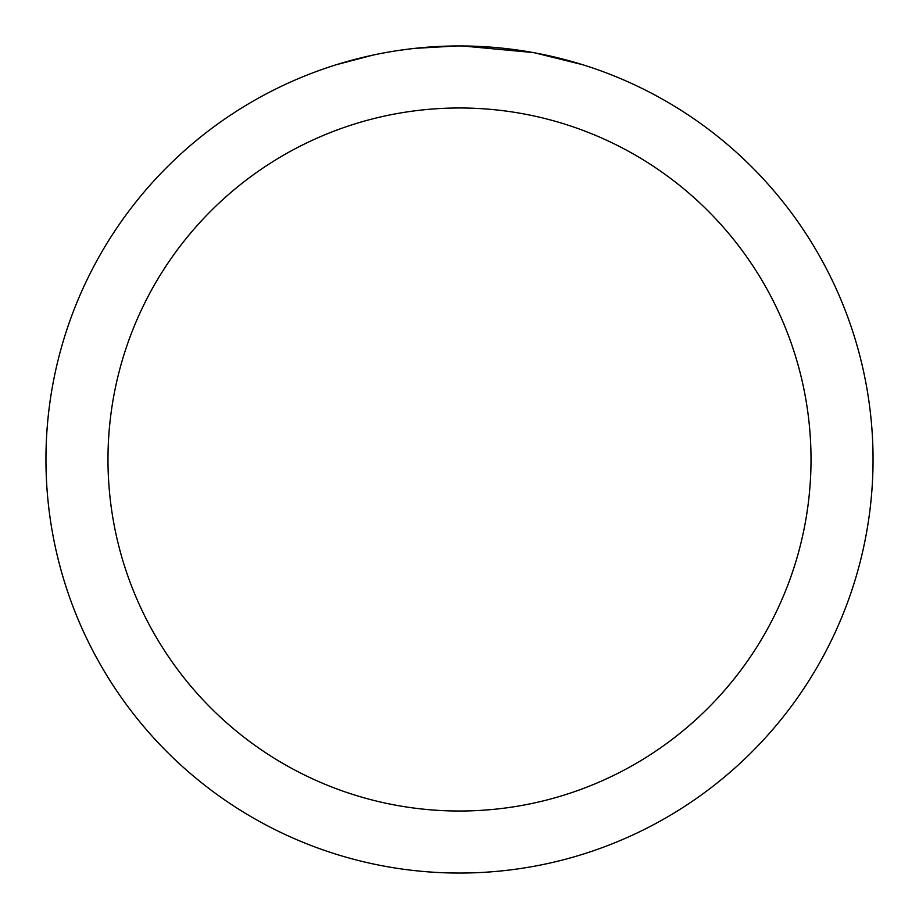 <?xml version="1.0" encoding="UTF-8"?>
<svg xmlns="http://www.w3.org/2000/svg" width="919" height="919" viewBox="0 0 919 919"><rect width="100%" height="100%" fill="white"/><g stroke="black" fill="none" stroke-linecap="round" stroke-linejoin="round"><path stroke-width="1.38" d="M459.5 107.982A351.517 351.517 0 0 1 811.017 459.5A351.517 351.517 0 0 1 459.5 811.017A351.517 351.517 0 0 1 107.982 459.5A351.517 351.517 0 0 1 459.5 107.982M459.5 45.95A413.55 413.55 0 0 1 873.05 459.5A413.55 413.55 0 0 1 459.5 873.05A413.55 413.55 0 0 1 45.95 459.5A413.55 413.55 0 0 1 459.5 45.95M534.915 52.888L582.359 64.629M532.963 52.532L462.429 45.961L473.572 46.191M510.424 49.098L512.17 49.316M412.861 48.592L407.818 49.189M336.653 64.629L372.689 55.163M396.273 50.809L407.818 49.201M429.184 47.064L435.767 46.639M456.582 45.961L414.814 48.374M397.674 50.602L399.351 50.35"/></g></svg>
